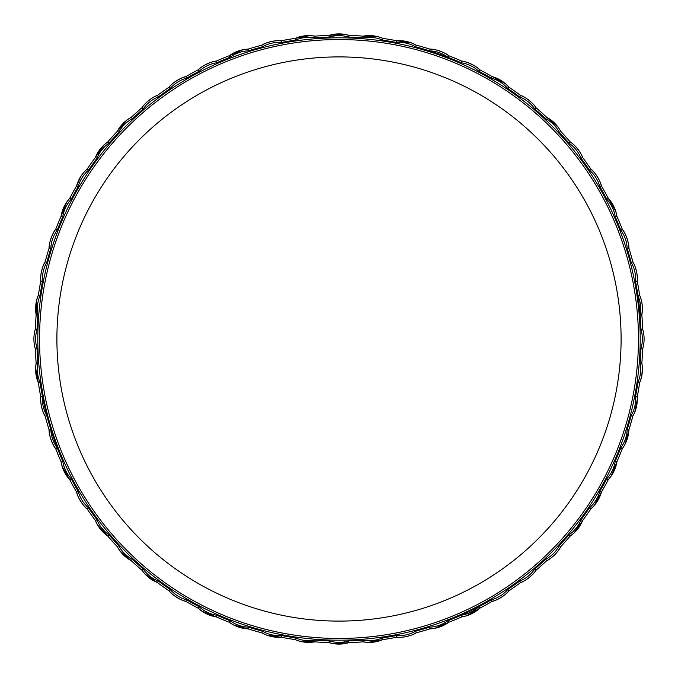 <?xml version="1.0" encoding="UTF-8"?>
<svg xmlns="http://www.w3.org/2000/svg" width="678" height="678" viewBox="0 0 678 678"><rect width="100%" height="100%" fill="white"/><g stroke="black" fill="none" stroke-linecap="round" stroke-linejoin="round"><path stroke-width="1.02" d="M641.854 315.092L640.091 314.829L641.871 314.762A1.305 1.305 0 0 0 641.854 315.092A303.795 303.795 0 0 1 642.625 328.847A1.305 1.305 0 0 0 642.685 329.177L640.905 329.305L642.625 328.847A1.305 1.305 0 0 0 642.685 329.177A34.722 34.722 0 0 1 642.685 348.823A1.305 1.305 0 0 0 642.625 349.153L640.905 348.695L642.685 348.823A1.305 1.305 0 0 0 642.625 349.153A303.795 303.795 0 0 1 641.854 362.908A1.305 1.305 0 0 0 641.854 363.01L640.091 363.171L641.854 362.908M634.761 412.249L637.32 399.164L637.252 396.994L635.498 396.723A302.066 302.066 0 0 0 637.922 382.443L639.583 383.078A1.305 1.305 0 0 1 639.668 382.765L641.439 377.383M640.091 314.829A32.985 32.985 0 0 0 637.922 295.557L639.668 295.235A34.722 34.722 0 0 1 641.871 314.762L642.397 308.727C642.286 303.659 641.38 299.159 639.668 295.235L637.922 295.557A302.066 302.066 0 0 1 640.905 329.305A32.985 32.985 0 0 1 640.905 348.695A302.066 302.066 0 0 1 640.091 363.171A32.985 32.985 0 0 1 637.922 382.443L639.668 382.765A34.722 34.722 0 0 0 642.397 369.273L642.32 366.934M641.693 376.231L642.397 369.273A34.722 34.722 0 0 0 641.871 363.239L642.261 366.154M624.972 444.395L628.887 430.03L627.167 429.564A302.066 302.066 0 0 0 631.176 415.631L632.76 416.462A1.305 1.305 0 0 1 632.879 416.156L634.566 412.716M639.583 383.078A303.795 303.795 0 0 1 637.278 396.672L635.498 396.723A32.985 32.985 0 0 1 631.176 415.631L632.879 416.156A34.722 34.722 0 0 0 637.252 396.994L637.252 396.994A1.305 1.305 0 0 1 637.252 396.918A1.305 1.305 0 0 0 637.252 396.994M611.37 475.753L616.87 461.913L615.217 461.252A302.066 302.066 0 0 0 620.76 447.87L622.235 448.861A1.305 1.305 0 0 1 622.396 448.573L624.701 444.912M632.76 416.462A303.795 303.795 0 0 1 628.938 429.699L627.167 429.564A32.985 32.985 0 0 1 620.76 447.87L622.396 448.573A34.722 34.722 0 0 0 628.887 430.03L628.887 430.03A1.305 1.305 0 0 1 628.938 429.699A1.305 1.305 0 0 0 628.887 430.03M594.352 505.39L601.361 492.245L599.793 491.414A302.066 302.066 0 0 0 606.802 478.727L608.158 479.88A1.305 1.305 0 0 1 608.344 479.617L611.039 476.227M622.235 448.861A303.795 303.795 0 0 1 616.963 461.591L615.217 461.252A32.985 32.985 0 0 1 606.802 478.727L608.344 479.617A34.722 34.722 0 0 0 616.87 461.913L616.87 461.913A1.305 1.305 0 0 1 616.963 461.591A1.305 1.305 0 0 0 616.87 461.913M574.113 532.933L582.555 520.662L581.088 519.653A302.066 302.066 0 0 0 589.47 507.83L590.691 509.136A1.305 1.305 0 0 1 590.911 508.89L593.97 505.83M608.158 479.88A303.795 303.795 0 0 1 601.488 491.948L599.793 491.414A32.985 32.985 0 0 1 589.47 507.83L590.911 508.89A34.722 34.722 0 0 0 601.361 492.245L601.361 492.245A1.305 1.305 0 0 1 601.488 491.948A1.305 1.305 0 0 0 601.361 492.245M466.684 615.743L479.617 608.344L478.727 606.802A302.066 302.066 0 0 0 491.414 599.793L491.948 601.488A1.305 1.305 0 0 1 492.245 601.361C496.516 600.784 506.508 594.504 508.89 590.911L507.83 589.47A302.066 302.066 0 0 0 519.653 581.088L520.373 582.716A1.305 1.305 0 0 1 520.662 582.555C524.84 581.504 534.061 574.147 536.027 570.3L534.815 568.995A302.066 302.066 0 0 0 545.62 559.333L546.519 560.875A1.305 1.305 0 0 1 546.79 560.681C550.824 559.172 559.164 550.824 560.681 546.79L559.333 545.62A302.066 302.066 0 0 0 568.995 534.815L570.054 536.247A1.305 1.305 0 0 1 570.3 536.027L573.681 533.323M590.691 509.136A303.795 303.795 0 0 1 582.716 520.373L581.088 519.653A32.985 32.985 0 0 1 568.995 534.815L570.3 536.027A34.722 34.722 0 0 0 582.555 520.662L582.555 520.662A1.305 1.305 0 0 1 582.716 520.373A1.305 1.305 0 0 0 582.555 520.662M570.054 536.247A303.795 303.795 0 0 1 560.875 546.519L559.333 545.62A32.985 32.985 0 0 1 545.62 559.333L546.79 560.681A34.722 34.722 0 0 0 560.681 546.79L560.681 546.79A1.305 1.305 0 0 1 560.875 546.519A1.305 1.305 0 0 0 560.681 546.79M507.83 589.47L508.89 590.911A34.722 34.722 0 0 1 492.245 601.361L491.414 599.793A32.985 32.985 0 0 0 507.83 589.47A302.066 302.066 0 0 0 519.653 581.088L520.662 582.555A34.722 34.722 0 0 0 536.027 570.3L536.027 570.3A1.305 1.305 0 0 1 536.247 570.054A1.305 1.305 0 0 0 536.027 570.3M519.653 581.088A32.985 32.985 0 0 0 534.815 568.995L536.247 570.054A303.795 303.795 0 0 0 546.519 560.875M520.373 582.716A303.795 303.795 0 0 1 509.136 590.691L508.89 590.911A1.305 1.305 0 0 1 509.136 590.691A1.305 1.305 0 0 0 508.89 590.911M434.895 628.294L448.573 622.396L447.87 620.76A302.066 302.066 0 0 0 461.252 615.217A32.985 32.985 0 0 0 478.727 606.802A302.066 302.066 0 0 1 461.252 615.217L461.591 616.963A1.305 1.305 0 0 1 461.913 616.87L466.125 615.904M461.252 615.217L461.913 616.87A34.722 34.722 0 0 0 479.617 608.344L479.617 608.344A1.305 1.305 0 0 1 479.88 608.158A1.305 1.305 0 0 0 479.617 608.344M478.727 606.802L479.88 608.158A303.795 303.795 0 0 0 491.948 601.488M368.12 642.38L382.765 639.668L382.443 637.922A302.066 302.066 0 0 0 396.723 635.498L396.672 637.278A1.305 1.305 0 0 1 396.994 637.252C401.215 638.125 412.716 635.489 416.156 632.879L415.631 631.176A302.066 302.066 0 0 0 429.564 627.167L429.699 628.938A1.305 1.305 0 0 1 430.03 628.887L434.327 628.404M461.591 616.963A303.795 303.795 0 0 1 448.861 622.235L447.87 620.76A32.985 32.985 0 0 1 429.564 627.167L430.03 628.887A34.722 34.722 0 0 0 448.573 622.396L448.573 622.396A1.305 1.305 0 0 1 448.861 622.235A1.305 1.305 0 0 0 448.573 622.396M429.699 628.938A303.795 303.795 0 0 1 416.462 632.76L415.631 631.176A32.985 32.985 0 0 1 396.723 635.498L396.994 637.252A34.722 34.722 0 0 0 416.156 632.879L416.156 632.879A1.305 1.305 0 0 1 416.462 632.76A1.305 1.305 0 0 0 416.156 632.879M333.966 643.736L348.823 642.685L348.695 640.905A302.066 302.066 0 0 0 363.171 640.091L362.908 641.854A1.305 1.305 0 0 1 363.239 641.871L367.535 642.354M396.672 637.278A303.795 303.795 0 0 1 383.078 639.583L382.443 637.922A32.985 32.985 0 0 1 363.171 640.091L363.239 641.871A34.722 34.722 0 0 0 382.765 639.668L382.765 639.668A1.305 1.305 0 0 1 383.078 639.583A1.305 1.305 0 0 0 382.765 639.668M329.305 640.905A32.985 32.985 0 0 0 348.695 640.905L348.823 642.685A34.722 34.722 0 0 1 329.177 642.685L329.305 640.905A302.066 302.066 0 0 1 314.829 640.091L315.092 641.854L314.829 640.091A302.066 302.066 0 0 0 329.305 640.905L328.847 642.625A1.305 1.305 0 0 1 329.177 642.685L333.39 643.642M362.908 641.854A303.795 303.795 0 0 1 349.153 642.625L348.823 642.685A1.305 1.305 0 0 1 349.153 642.625A1.305 1.305 0 0 0 348.823 642.685M328.847 642.625A303.795 303.795 0 0 1 315.092 641.854L314.762 641.871A34.722 34.722 0 0 1 295.235 639.668L295.235 639.668A1.305 1.305 0 0 0 294.922 639.583L295.557 637.922L295.235 639.668L299.32 641.1M299.879 641.252L314.762 641.871A1.305 1.305 0 0 1 315.092 641.854A1.305 1.305 0 0 0 314.762 641.871M294.922 639.583A303.795 303.795 0 0 1 281.328 637.278L281.277 635.498L281.006 637.252A34.722 34.722 0 0 1 261.844 632.879L261.844 632.879A1.305 1.305 0 0 0 261.539 632.76L262.369 631.176L261.844 632.879L265.742 634.761M266.284 634.972L281.006 637.252A1.305 1.305 0 0 1 281.328 637.278A1.305 1.305 0 0 0 281.006 637.252M261.539 632.76A303.795 303.795 0 0 1 248.301 628.938L248.436 627.167L247.97 628.887A34.722 34.722 0 0 1 229.427 622.396L229.427 622.396A1.305 1.305 0 0 0 229.139 622.235L230.13 620.76L229.427 622.396L233.088 624.701M233.605 624.972L247.97 628.887A1.305 1.305 0 0 1 248.301 628.938A1.305 1.305 0 0 0 247.97 628.887M229.139 622.235A303.795 303.795 0 0 1 216.409 616.963L216.748 615.217L216.087 616.87A34.722 34.722 0 0 1 198.383 608.344L198.383 608.344A1.305 1.305 0 0 0 198.12 608.158L199.273 606.802L198.383 608.344L201.773 611.039M202.247 611.37L216.087 616.87A1.305 1.305 0 0 1 216.409 616.963A1.305 1.305 0 0 0 216.087 616.87M168.864 590.691L170.17 589.47L169.11 590.911C171.483 594.504 181.475 600.776 185.755 601.361L186.586 599.793L185.755 601.361A34.722 34.722 0 0 1 169.11 590.911A1.305 1.305 0 0 0 168.864 590.691L168.864 590.691A303.795 303.795 0 0 1 157.627 582.716L158.347 581.088L157.338 582.555A34.722 34.722 0 0 1 141.973 570.3L144.677 573.681M198.12 608.158A303.795 303.795 0 0 1 186.052 601.488L185.755 601.361A1.305 1.305 0 0 1 186.052 601.488A1.305 1.305 0 0 0 185.755 601.361M141.753 570.054L143.185 568.995L141.973 570.3A1.305 1.305 0 0 0 141.753 570.054L141.753 570.054A303.795 303.795 0 0 1 131.481 560.875L132.38 559.333L131.21 560.681A34.722 34.722 0 0 1 117.319 546.79L119.616 550.451M145.067 574.113L157.338 582.555A1.305 1.305 0 0 1 157.627 582.716A1.305 1.305 0 0 0 157.338 582.555M117.124 546.519L118.667 545.62L117.319 546.79A1.305 1.305 0 0 0 117.124 546.519L117.124 546.519A303.795 303.795 0 0 1 107.946 536.247L109.005 534.815L107.7 536.027A34.722 34.722 0 0 1 95.445 520.662L97.327 524.56M119.964 550.917L131.21 560.681A1.305 1.305 0 0 1 131.481 560.875A1.305 1.305 0 0 0 131.21 560.681M95.284 520.373L96.912 519.653L95.445 520.662A1.305 1.305 0 0 0 95.284 520.373L95.284 520.373A303.795 303.795 0 0 1 87.309 509.136L88.53 507.83L87.089 508.89A34.722 34.722 0 0 1 76.639 492.245C77.216 496.516 83.496 506.508 87.089 508.89A1.305 1.305 0 0 1 87.309 509.136A1.305 1.305 0 0 0 87.089 508.89M97.615 525.06L107.7 536.027A1.305 1.305 0 0 1 107.946 536.247A1.305 1.305 0 0 0 107.7 536.027M76.512 491.948L78.207 491.414L76.639 492.245A1.305 1.305 0 0 0 76.512 491.948L76.512 491.948A303.795 303.795 0 0 1 69.842 479.88L71.198 478.727L69.656 479.617A34.722 34.722 0 0 1 61.13 461.913L62.096 466.125M61.037 461.591L62.783 461.252L61.13 461.913A1.305 1.305 0 0 0 61.037 461.591L61.037 461.591A303.795 303.795 0 0 1 55.766 448.861L57.24 447.87L55.604 448.573A34.722 34.722 0 0 1 49.113 430.03C48.723 434.318 52.63 445.454 55.604 448.573A1.305 1.305 0 0 1 55.766 448.861A1.305 1.305 0 0 0 55.604 448.573M62.257 466.684L69.656 479.617A1.305 1.305 0 0 1 69.842 479.88A1.305 1.305 0 0 0 69.656 479.617M49.062 429.699L50.833 429.564L49.113 430.03A1.305 1.305 0 0 0 49.062 429.699L49.062 429.699A303.795 303.795 0 0 1 45.24 416.462L46.824 415.631L45.121 416.156A34.722 34.722 0 0 1 40.748 396.994C39.875 401.215 42.511 412.716 45.121 416.156A34.722 34.722 0 0 1 40.68 399.164M40.722 396.672L42.502 396.723L40.748 396.994A1.305 1.305 0 0 0 40.722 396.672L40.722 396.672A303.795 303.795 0 0 1 38.417 383.078L40.078 382.443L38.332 382.765A34.722 34.722 0 0 1 36.129 363.239L35.646 367.476M36.146 362.908L37.909 363.171L36.129 363.239A1.305 1.305 0 0 0 36.146 362.908L36.146 362.908A303.795 303.795 0 0 1 35.375 349.153A1.305 1.305 0 0 0 35.315 348.823L37.095 348.695L35.375 349.153A1.305 1.305 0 0 0 35.315 348.823A34.722 34.722 0 0 1 35.315 329.177A1.305 1.305 0 0 0 35.375 328.847L37.095 329.305L35.315 329.177A1.305 1.305 0 0 0 35.375 328.847A303.795 303.795 0 0 1 36.146 315.092L37.909 314.829L36.129 314.762A34.722 34.722 0 0 1 38.332 295.235L36.917 299.261M35.62 368.12L38.332 382.765A34.722 34.722 0 0 1 35.603 369.273M429.564 50.833A302.066 302.066 0 0 1 447.87 57.24L448.573 55.604A1.305 1.305 0 0 0 448.861 55.766L447.87 57.24A32.985 32.985 0 0 0 429.564 50.833L430.03 49.113L429.564 50.833A302.066 302.066 0 0 0 415.631 46.824L416.462 45.24A1.305 1.305 0 0 1 416.156 45.121L412.258 43.239M378.121 36.748L363.239 36.129L363.171 37.909A32.985 32.985 0 0 1 382.443 40.078L383.078 38.417L382.443 40.078A302.066 302.066 0 0 1 396.723 42.502A32.985 32.985 0 0 1 415.631 46.824L416.156 45.121A34.722 34.722 0 0 0 396.994 40.748L396.723 42.502L396.672 40.722A1.305 1.305 0 0 0 396.994 40.748L411.716 43.028M448.861 55.766L448.573 55.604C445.463 52.621 434.327 48.731 430.03 49.113A34.722 34.722 0 0 1 448.573 55.604L448.861 55.766A303.795 303.795 0 0 1 461.591 61.037L461.252 62.783L461.913 61.13A34.722 34.722 0 0 1 479.617 69.656C476.854 66.342 466.227 61.232 461.913 61.13A1.305 1.305 0 0 1 461.591 61.037A1.305 1.305 0 0 0 461.913 61.13M416.462 45.24A303.795 303.795 0 0 1 429.699 49.062L430.03 49.113A1.305 1.305 0 0 1 429.699 49.062A1.305 1.305 0 0 0 430.03 49.113M478.727 71.198L479.88 69.842A1.305 1.305 0 0 1 479.617 69.656L478.727 71.198A302.066 302.066 0 0 1 491.414 78.207L491.948 76.512L491.414 78.207A302.066 302.066 0 0 0 478.727 71.198A32.985 32.985 0 0 0 461.252 62.783A302.066 302.066 0 0 0 447.87 57.24M479.88 69.842L479.88 69.842A303.795 303.795 0 0 1 491.948 76.512L492.245 76.639A34.722 34.722 0 0 1 508.89 87.089L505.83 84.03M637.922 295.557A302.066 302.066 0 0 0 635.498 281.277L637.278 281.328A1.305 1.305 0 0 1 637.252 281.006L637.32 278.836C637.752 274.531 635.193 265.276 632.879 261.844L631.176 262.369A302.066 302.066 0 0 0 627.167 248.436L628.887 247.97A1.305 1.305 0 0 0 628.938 248.301L627.167 248.436A32.985 32.985 0 0 0 620.76 230.13L622.396 229.427L620.76 230.13A302.066 302.066 0 0 0 615.217 216.748L616.87 216.087A1.305 1.305 0 0 0 616.963 216.409L615.217 216.748A32.985 32.985 0 0 0 606.802 199.273L608.344 198.383L606.802 199.273A302.066 302.066 0 0 0 599.793 186.586L601.361 185.755A1.305 1.305 0 0 0 601.488 186.052L599.793 186.586A32.985 32.985 0 0 0 589.47 170.17L590.911 169.11L589.47 170.17A302.066 302.066 0 0 0 581.088 158.347L582.555 157.338A1.305 1.305 0 0 0 582.716 157.627L581.088 158.347A32.985 32.985 0 0 0 568.995 143.185L570.054 141.753L568.995 143.185A302.066 302.066 0 0 0 559.333 132.38L560.681 131.21A1.305 1.305 0 0 0 560.875 131.481L559.333 132.38A32.985 32.985 0 0 0 545.62 118.667L546.519 117.124L545.62 118.667A302.066 302.066 0 0 0 534.815 109.005L536.027 107.7A1.305 1.305 0 0 0 536.247 107.946L534.815 109.005A32.985 32.985 0 0 0 519.653 96.912L520.662 95.445L519.653 96.912A302.066 302.066 0 0 0 507.83 88.53L509.136 87.309A1.305 1.305 0 0 1 508.89 87.089L507.83 88.53A32.985 32.985 0 0 0 491.414 78.207M509.136 87.309L509.136 87.309A303.795 303.795 0 0 1 520.373 95.284L520.662 95.445A34.722 34.722 0 0 1 536.027 107.7C534.069 103.861 524.848 96.505 520.662 95.445A1.305 1.305 0 0 1 520.373 95.284A1.305 1.305 0 0 0 520.662 95.445M505.39 83.648L492.245 76.639A1.305 1.305 0 0 1 491.948 76.512A1.305 1.305 0 0 0 492.245 76.639M536.247 107.946L536.247 107.946A303.795 303.795 0 0 1 546.519 117.124L546.79 117.319A34.722 34.722 0 0 1 560.681 131.21L558.384 127.549M560.875 131.481L560.875 131.481A303.795 303.795 0 0 1 570.054 141.753L570.3 141.973A34.722 34.722 0 0 1 582.555 157.338C581.504 153.16 574.147 143.939 570.3 141.973A1.305 1.305 0 0 1 570.054 141.753A1.305 1.305 0 0 0 570.3 141.973M558.036 127.083L546.79 117.319A1.305 1.305 0 0 1 546.519 117.124A1.305 1.305 0 0 0 546.79 117.319M582.716 157.627L582.716 157.627A303.795 303.795 0 0 1 590.691 168.864L590.911 169.11A34.722 34.722 0 0 1 601.361 185.755C600.784 181.484 594.504 171.492 590.911 169.11A1.305 1.305 0 0 1 590.691 168.864A1.305 1.305 0 0 0 590.911 169.11M601.488 186.052L601.488 186.052A303.795 303.795 0 0 1 608.158 198.12L608.344 198.383A34.722 34.722 0 0 1 616.87 216.087L615.904 211.875M616.963 216.409L616.963 216.409A303.795 303.795 0 0 1 622.235 229.139L622.396 229.427A34.722 34.722 0 0 1 628.887 247.97C629.277 243.682 625.37 232.546 622.396 229.427A1.305 1.305 0 0 1 622.235 229.139A1.305 1.305 0 0 0 622.396 229.427M615.743 211.316L608.344 198.383A1.305 1.305 0 0 1 608.158 198.12A1.305 1.305 0 0 0 608.344 198.383M628.938 248.301L628.938 248.301A303.795 303.795 0 0 1 632.76 261.539L632.879 261.844A34.722 34.722 0 0 1 637.252 281.006L635.498 281.277A32.985 32.985 0 0 0 631.176 262.369L632.879 261.844A1.305 1.305 0 0 1 632.76 261.539A1.305 1.305 0 0 0 632.879 261.844M637.278 281.328L637.278 281.328A303.795 303.795 0 0 1 639.583 294.922L639.668 295.235A1.305 1.305 0 0 1 639.583 294.922A1.305 1.305 0 0 0 639.668 295.235M38.417 294.922L40.078 295.557L38.332 295.235A1.305 1.305 0 0 0 38.417 294.922L38.417 294.922A303.795 303.795 0 0 1 40.722 281.328L42.502 281.277L40.748 281.006A34.722 34.722 0 0 1 45.121 261.844C42.502 265.267 39.883 276.777 40.748 281.006A34.722 34.722 0 0 1 40.68 278.836M36.748 299.879L36.129 314.762A34.722 34.722 0 0 1 35.603 308.727M45.24 261.539L46.824 262.369L45.121 261.844A1.305 1.305 0 0 0 45.24 261.539L45.24 261.539A303.795 303.795 0 0 1 49.062 248.301L50.833 248.436L49.113 247.97A34.722 34.722 0 0 1 55.604 229.427C52.621 232.537 48.731 243.673 49.113 247.97A1.305 1.305 0 0 1 49.062 248.301A1.305 1.305 0 0 0 49.113 247.97M55.766 229.139L57.24 230.13L55.604 229.427A1.305 1.305 0 0 0 55.766 229.139L55.766 229.139A303.795 303.795 0 0 1 61.037 216.409L62.783 216.748L61.13 216.087A34.722 34.722 0 0 1 69.656 198.383L66.961 201.773M69.842 198.12L71.198 199.273L69.656 198.383A1.305 1.305 0 0 0 69.842 198.12L69.842 198.12A303.795 303.795 0 0 1 76.512 186.052L78.207 186.586L76.639 185.755A34.722 34.722 0 0 1 87.089 169.11L84.03 172.17M66.63 202.247L61.13 216.087A1.305 1.305 0 0 1 61.037 216.409A1.305 1.305 0 0 0 61.13 216.087M87.309 168.864L88.53 170.17L87.089 169.11A1.305 1.305 0 0 0 87.309 168.864L87.309 168.864A303.795 303.795 0 0 1 95.284 157.627L96.912 158.347L95.445 157.338A34.722 34.722 0 0 1 107.7 141.973L104.319 144.677M83.648 172.61L80.674 176.67L76.639 185.755A1.305 1.305 0 0 1 76.512 186.052A1.305 1.305 0 0 0 76.639 185.755M107.946 141.753L109.005 143.185L107.7 141.973A1.305 1.305 0 0 0 107.946 141.753L107.946 141.753A303.795 303.795 0 0 1 117.124 131.481L118.667 132.38L117.319 131.21A34.722 34.722 0 0 1 131.21 117.319L127.549 119.616M103.887 145.067L95.445 157.338A1.305 1.305 0 0 1 95.284 157.627A1.305 1.305 0 0 0 95.445 157.338M131.481 117.124L132.38 118.667L131.21 117.319A1.305 1.305 0 0 0 131.481 117.124L131.481 117.124A303.795 303.795 0 0 1 141.753 107.946L143.185 109.005L141.973 107.7A34.722 34.722 0 0 1 157.338 95.445C153.16 96.496 143.939 103.853 141.973 107.7A1.305 1.305 0 0 1 141.753 107.946A1.305 1.305 0 0 0 141.973 107.7M127.083 119.964L117.319 131.21A1.305 1.305 0 0 1 117.124 131.481A1.305 1.305 0 0 0 117.319 131.21M157.627 95.284L158.347 96.912L157.338 95.445A1.305 1.305 0 0 0 157.627 95.284L157.627 95.284A303.795 303.795 0 0 1 168.864 87.309L170.17 88.53L169.11 87.089A34.722 34.722 0 0 1 185.755 76.639C181.484 77.216 171.492 83.496 169.11 87.089A1.305 1.305 0 0 1 168.864 87.309A1.305 1.305 0 0 0 169.11 87.089M186.052 76.512L186.586 78.207L185.755 76.639A1.305 1.305 0 0 0 186.052 76.512L186.052 76.512A303.795 303.795 0 0 1 198.12 69.842L199.273 71.198L198.383 69.656A34.722 34.722 0 0 1 216.087 61.13C211.782 61.223 201.154 66.342 198.383 69.656A1.305 1.305 0 0 1 198.12 69.842A1.305 1.305 0 0 0 198.383 69.656M216.409 61.037L216.748 62.783L216.087 61.13A1.305 1.305 0 0 0 216.409 61.037L216.409 61.037A303.795 303.795 0 0 1 229.139 55.766L230.13 57.24L229.427 55.604A34.722 34.722 0 0 1 247.97 49.113L243.673 49.596M248.301 49.062L248.436 50.833L247.97 49.113A1.305 1.305 0 0 0 248.301 49.062L248.301 49.062A303.795 303.795 0 0 1 261.539 45.24L262.369 46.824L261.844 45.121A34.722 34.722 0 0 1 281.006 40.748C276.785 39.875 265.284 42.511 261.844 45.121A1.305 1.305 0 0 1 261.539 45.24A1.305 1.305 0 0 0 261.844 45.121M243.105 49.706L229.427 55.604A1.305 1.305 0 0 1 229.139 55.766A1.305 1.305 0 0 0 229.427 55.604M281.328 40.722L281.277 42.502L281.006 40.748A1.305 1.305 0 0 0 281.328 40.722L281.328 40.722A303.795 303.795 0 0 1 294.922 38.417L295.557 40.078L295.235 38.332A34.722 34.722 0 0 1 314.762 36.129L310.465 35.646M315.092 36.146L314.829 37.909L314.762 36.129A1.305 1.305 0 0 0 315.092 36.146L315.092 36.146A303.795 303.795 0 0 1 328.847 35.375L329.305 37.095L329.177 35.315A34.722 34.722 0 0 1 348.823 35.315L344.61 34.358M309.88 35.62L295.235 38.332A1.305 1.305 0 0 1 294.922 38.417A1.305 1.305 0 0 0 295.235 38.332M349.153 35.375L348.695 37.095L348.823 35.315A1.305 1.305 0 0 0 349.153 35.375L349.153 35.375A303.795 303.795 0 0 1 362.908 36.146L363.171 37.909A302.066 302.066 0 0 0 348.695 37.095A302.066 302.066 0 0 1 363.171 37.909M344.034 34.264L329.177 35.315A1.305 1.305 0 0 1 328.847 35.375A1.305 1.305 0 0 0 329.177 35.315M378.68 36.9L382.765 38.332A34.722 34.722 0 0 0 363.239 36.129A1.305 1.305 0 0 1 362.908 36.146L362.908 36.146M382.765 38.332A1.305 1.305 0 0 0 383.078 38.417A1.305 1.305 0 0 1 382.765 38.332L383.078 38.417A303.795 303.795 0 0 1 396.672 40.722A1.305 1.305 0 0 0 396.994 40.748M638.456 339A299.456 299.456 0 0 1 339 638.456A299.456 299.456 0 0 1 39.544 339A299.456 299.456 0 0 1 339 39.544A299.456 299.456 0 0 1 638.456 339A299.456 299.456 0 0 0 339 39.544A299.456 299.456 0 0 0 39.544 339M56.901 339A282.099 282.099 0 0 0 339 621.099A282.099 282.099 0 0 0 621.099 339A282.099 282.099 0 0 0 339 56.901A282.099 282.099 0 0 0 56.901 339M46.824 262.369A302.066 302.066 0 0 1 50.833 248.436A302.066 302.066 0 0 0 46.824 262.369A32.985 32.985 0 0 0 42.502 281.277A302.066 302.066 0 0 0 40.078 295.557A32.985 32.985 0 0 0 37.909 314.829A302.066 302.066 0 0 0 37.095 329.305A32.985 32.985 0 0 0 37.095 348.695A302.066 302.066 0 0 0 37.909 363.171A32.985 32.985 0 0 0 40.078 382.443A302.066 302.066 0 0 0 42.502 396.723A32.985 32.985 0 0 0 46.824 415.631A302.066 302.066 0 0 1 42.502 396.723M88.53 170.17A302.066 302.066 0 0 1 96.912 158.347A302.066 302.066 0 0 0 88.53 170.17A32.985 32.985 0 0 0 78.207 186.586A302.066 302.066 0 0 0 71.198 199.273A32.985 32.985 0 0 0 62.783 216.748A302.066 302.066 0 0 0 57.24 230.13A32.985 32.985 0 0 0 50.833 248.436M216.748 62.783A302.066 302.066 0 0 1 230.13 57.24A302.066 302.066 0 0 0 216.748 62.783A32.985 32.985 0 0 0 199.273 71.198A302.066 302.066 0 0 0 186.586 78.207A32.985 32.985 0 0 0 170.17 88.53A302.066 302.066 0 0 0 158.347 96.912A32.985 32.985 0 0 0 143.185 109.005A302.066 302.066 0 0 0 132.38 118.667A32.985 32.985 0 0 0 118.667 132.38A302.066 302.066 0 0 0 109.005 143.185A32.985 32.985 0 0 0 96.912 158.347M627.167 248.436A302.066 302.066 0 0 1 631.176 262.369M295.557 637.922A302.066 302.066 0 0 1 281.277 635.498A302.066 302.066 0 0 0 295.557 637.922A32.985 32.985 0 0 0 314.829 640.091M62.783 461.252A302.066 302.066 0 0 1 50.833 429.564A32.985 32.985 0 0 0 57.24 447.87A302.066 302.066 0 0 0 62.783 461.252A32.985 32.985 0 0 0 71.198 478.727A302.066 302.066 0 0 0 78.207 491.414A32.985 32.985 0 0 0 88.53 507.83A302.066 302.066 0 0 0 96.912 519.653A32.985 32.985 0 0 0 109.005 534.815A302.066 302.066 0 0 0 118.667 545.62A32.985 32.985 0 0 0 132.38 559.333A302.066 302.066 0 0 0 143.185 568.995A32.985 32.985 0 0 0 158.347 581.088A302.066 302.066 0 0 0 170.17 589.47A32.985 32.985 0 0 0 186.586 599.793A302.066 302.066 0 0 0 199.273 606.802A32.985 32.985 0 0 0 216.748 615.217A302.066 302.066 0 0 0 230.13 620.76A32.985 32.985 0 0 0 248.436 627.167A302.066 302.066 0 0 0 262.369 631.176A32.985 32.985 0 0 0 281.277 635.498M348.695 37.095A32.985 32.985 0 0 0 329.305 37.095A302.066 302.066 0 0 0 314.829 37.909A32.985 32.985 0 0 0 295.557 40.078A302.066 302.066 0 0 0 281.277 42.502A32.985 32.985 0 0 0 262.369 46.824A302.066 302.066 0 0 0 248.436 50.833A32.985 32.985 0 0 0 230.13 57.24M46.824 415.631A302.066 302.066 0 0 0 50.833 429.564M37.807 339A301.193 301.193 0 0 1 339 37.807A301.193 301.193 0 0 1 640.193 339A301.193 301.193 0 0 1 339 640.193A301.193 301.193 0 0 1 37.807 339M35.315 348.823A34.722 34.722 0 0 1 33.9 339"/></g></svg>
